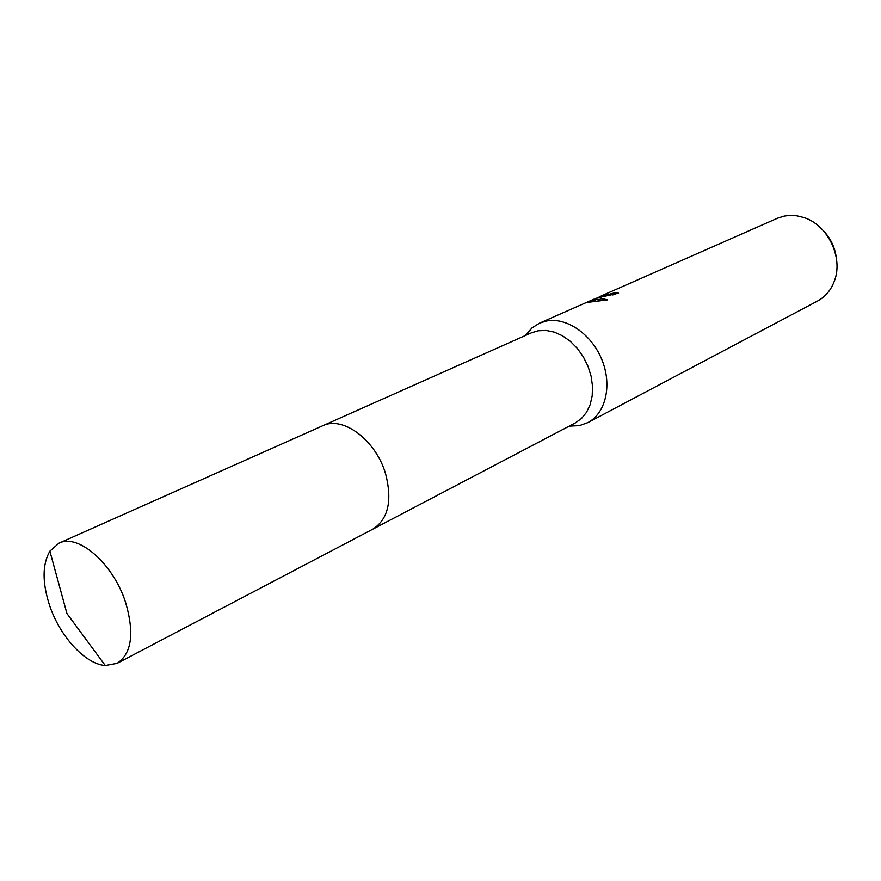 <?xml version="1.0" encoding="UTF-8"?>
<svg xmlns="http://www.w3.org/2000/svg" width="881" height="881" viewBox="0 0 881 881"><rect width="100%" height="100%" fill="white"/><g stroke="black" fill="none" stroke-linecap="round" stroke-linejoin="round"><path stroke-width="1.32" d="M373.313 528.908L575.216 422.979L581.471 418.508L586.537 412.308L590.171 404.632L592.197 395.811L592.517 386.197L591.107 376.231L588.023 366.331L583.387 356.959L577.418 348.513L570.381 341.365L562.574 335.837L554.369 332.148L546.11 330.441L538.159 330.771L531.529 332.787L323.239 425.523M569.203 426.129L579.423 425.633L587.803 422.638C605.654 413.42 612.339 385.415 601.998 359.966C591.856 334.45 566.89 317.127 546.771 320.937L539.601 323.118L532.058 327.842L525.329 335.551M600.589 297.172L595.974 298.34L599.124 297.811L607.516 299.881L587.539 302.37L594.157 299.066L594.521 300.355M587.803 422.638L817.48 301.071C825.497 296.721 831.179 289.882 834.538 280.576C843.359 257.329 827.744 225.096 804.034 217.596L796.865 215.812L789.695 215.416L784.112 216.109L777.372 218.268L603.771 294.827M594.268 299.452L596.052 298.648M597.461 297.91L599.543 296.831M603.837 294.794L599.52 296.765L613.969 293.021L618.583 293.175L600.6 297.172M615.323 294.287L612.658 294.926M614.332 294.298L613.969 293.021M605.346 300.124L596.327 299.628L595.974 298.34M596.316 299.562L591.911 301.544M596.129 299.65L595.875 298.736M836.289 257.626C834.869 247.132 830.486 238.079 823.129 230.459M125.565 602.351C113.253 563.598 78.09 533.126 58.917 543.203L49.876 551.154C42.255 564.402 42.167 582.506 49.611 605.5C59.886 636.423 85.248 664.142 105.268 665.518L117.118 663.349C131.754 653.548 134.573 633.219 125.565 602.351M117.118 663.349L372.762 529.206C388.213 519.261 392.497 500.837 385.625 473.934C376.022 440.258 342.863 415.491 322.666 425.776L58.917 543.203M526.353 335.088L532.058 327.842M539.601 323.118L593.376 299.408M599.52 296.765L599.686 297.36M570.194 425.611L579.423 425.633M105.268 665.518L66.923 613.495L49.876 551.154"/></g></svg>
